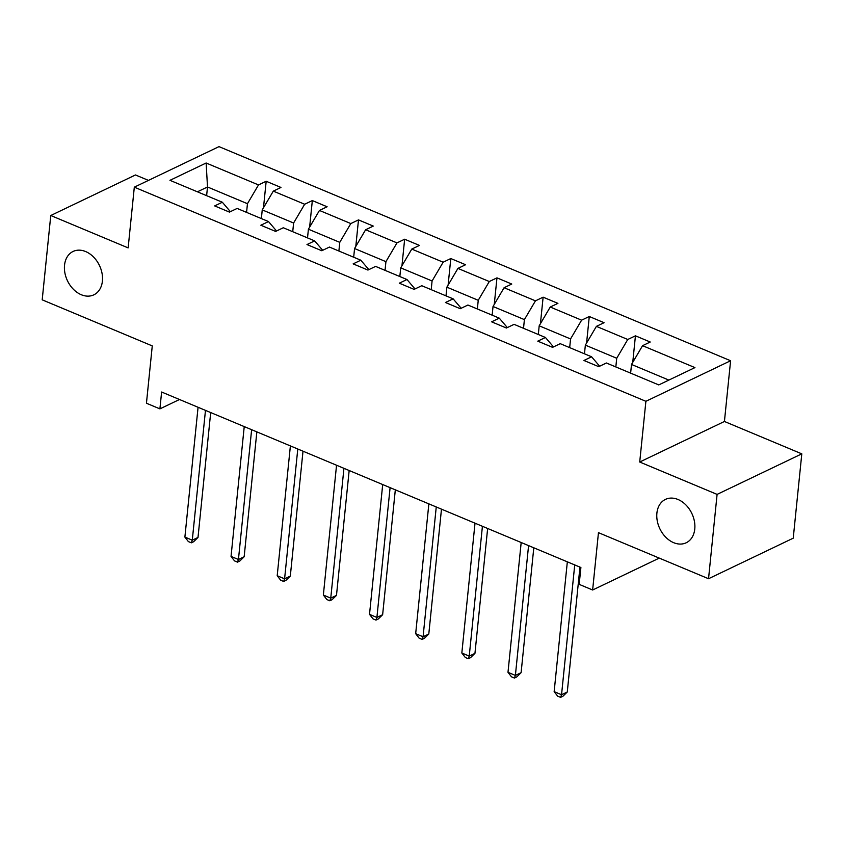 <?xml version="1.0" encoding="UTF-8"?>
<svg xmlns="http://www.w3.org/2000/svg" width="844" height="844" viewBox="0 0 844 844"><rect width="100%" height="100%" fill="white"/><g stroke="black" fill="none" stroke-linecap="round" stroke-linejoin="round"><path stroke-width="1.27" d="M102.409 281.073A24.043 17.724 64.4 0 1 93.853 294.83A24.043 17.724 64.4 0 1 73.417 289.302A24.043 17.724 64.4 0 1 64.534 265.227A24.043 17.724 64.4 0 1 73.09 251.459A24.043 17.724 64.4 0 1 93.515 256.987A24.043 17.724 64.4 0 1 102.409 281.073M694.77 529.009A24.043 17.724 64.4 0 1 686.214 542.766A24.043 17.724 64.4 0 1 665.779 537.238A24.043 17.724 64.4 0 1 656.896 513.152A24.043 17.724 64.4 0 1 665.452 499.395A24.043 17.724 64.4 0 1 685.877 504.923A24.043 17.724 64.4 0 1 694.77 529.009M801.8 453.85L724.426 421.472L639.72 462.016L717.094 494.394L801.8 453.85L793.233 538.177L708.538 578.731L598.459 532.659L592.636 589.998L659.269 558.106M717.094 494.394L708.538 578.731M148.46 180.394L135.462 174.961L50.767 215.505L42.2 299.831L152.268 345.903L146.445 403.242L159.906 408.876L179.508 399.497M730.598 360.747L219.007 146.624L134.312 187.168L645.892 401.301L730.598 360.747L724.426 421.472M246.575 212.382L247.45 203.699L207.508 186.978L206.136 163.008L258.507 184.931L266.176 181.26L263.476 207.803M206.622 195.671L207.508 186.978L197.412 191.81M247.45 203.699L258.507 184.931M292.731 231.71L293.606 223.016L262.241 209.892L273.298 191.124L280.968 187.452L266.176 181.26M273.298 191.124L304.663 204.248L312.333 200.577L309.632 227.12M338.887 251.027L339.763 242.344L308.408 229.209L319.454 210.441L327.124 206.769L312.333 200.577M319.454 210.441L350.819 223.565L358.489 219.894L355.799 246.437M385.043 270.344L385.93 261.661L354.564 248.526L365.621 229.758L373.28 226.087L358.489 219.894M365.621 229.758L396.975 242.893L404.645 239.221L401.955 265.755M431.2 289.661L432.086 280.978L400.721 267.854L411.777 249.085L419.447 245.414L404.645 239.221M411.777 249.085L443.142 262.21L450.801 258.538L448.111 285.082M477.356 308.988L478.242 300.295L446.877 287.171L457.933 268.403L465.603 264.731L450.801 258.538M457.933 268.403L489.298 281.527L496.968 277.855L494.267 304.399M523.523 328.305L524.398 319.612L493.033 306.488L504.09 287.72L511.759 284.048L496.968 277.855M504.09 287.72L535.455 300.844L543.125 297.172L540.424 323.716M569.679 347.623L570.555 338.94L539.189 325.805L550.246 307.037L557.916 303.365L543.125 297.172M550.246 307.037L581.611 320.171L589.281 316.5L586.58 343.033M615.835 366.94L616.721 358.257L585.356 345.133L596.402 326.364L604.072 322.693L589.281 316.5M596.402 326.364L627.767 339.488L635.437 335.817L632.747 362.361M668.859 380.085L631.512 364.45L642.569 345.681L650.228 342.01L635.437 335.817M642.569 345.681L694.939 367.604L658.763 384.917L606.393 362.994L598.723 366.665L583.932 360.472L591.602 356.801L560.237 343.677L552.567 347.348L537.776 341.155L545.446 337.484L514.08 324.349L506.411 328.021L491.619 321.828L499.289 318.156L467.924 305.032L460.254 308.704L445.453 302.511L453.122 298.839L421.757 285.715L414.098 289.387L399.296 283.194L406.966 279.522L375.601 266.398L367.931 270.069L353.14 263.877L360.81 260.205L329.445 247.07L321.775 250.742L306.984 244.56L314.654 240.888L283.289 227.753L275.619 231.425L260.828 225.232L268.498 221.561L237.132 208.436L229.462 212.108L214.671 205.915L222.341 202.243L169.96 180.321L206.136 163.008M592.636 589.998L579.174 584.364L580.894 567.506L161.615 392.017L159.906 408.876M276.547 230.982L268.498 221.561M261.366 218.575L262.241 209.892M293.606 223.016L304.663 204.248M322.703 250.299L314.654 240.888M307.522 237.902L308.408 229.209M339.763 242.344L350.819 223.565M368.86 269.626L360.81 260.205M353.678 257.22L354.564 248.526M385.93 261.661L396.975 242.893M415.016 288.943L406.966 279.522M399.834 276.537L400.721 267.854M432.086 280.978L443.142 262.21M461.183 308.26L453.122 298.839M446.001 295.854L446.877 287.171M478.242 300.295L489.298 281.527M507.339 327.577L499.289 318.156M492.157 315.181L493.033 306.488M524.398 319.612L535.455 300.844M553.495 346.905L545.446 337.484M538.314 334.498L539.189 325.805M570.555 338.94L581.611 320.171M599.651 366.222L591.602 356.801M584.47 353.815L585.356 345.133M616.721 358.257L627.767 339.488M639.72 462.016L645.892 401.301M50.767 215.505L128.14 247.893L134.312 187.168M630.626 373.132L631.512 364.45M230.391 211.665L222.341 202.243M574.732 564.921L561.545 694.739L554.149 691.647L567.337 561.83M579.955 567.105L567.274 691.996L561.545 694.739L560.595 697.376L557.641 696.131L554.149 691.647M567.274 691.996L562.885 696.279L560.595 697.376M528.576 545.604L515.389 675.422L507.993 672.32L521.181 542.513M533.798 547.788L521.107 672.679L515.389 675.422L514.439 678.059L511.485 676.814L507.993 672.32M521.107 672.679L516.728 676.962L514.439 678.059M482.42 526.287L469.232 656.104L461.837 653.003L475.014 523.185M487.642 528.471L474.95 653.361L469.232 656.104L468.283 658.731L465.318 657.497L461.837 653.003M474.95 653.361L470.572 657.634L468.283 658.731M436.253 506.959L423.076 636.777L415.67 633.686L428.857 503.868M441.475 509.154L428.794 634.044L423.076 636.777L422.127 639.414L419.162 638.18L415.67 633.686M428.794 634.044L424.416 638.317L422.127 639.414M390.097 487.642L376.909 617.46L369.514 614.369L382.701 484.551M395.319 489.826L382.638 614.717L376.909 617.46L375.97 620.097L373.006 618.852L369.514 614.369M382.638 614.717L378.26 619L375.97 620.097M343.941 468.325L330.753 598.143L323.357 595.041L336.545 465.234M349.163 470.509L336.482 595.4L330.753 598.143L329.804 600.78L326.85 599.535L323.357 595.041M336.482 595.4L332.093 599.683L329.804 600.78M297.784 449.008L284.597 578.826L277.201 575.724L290.389 445.906M303.007 451.192L290.315 576.083L284.597 578.826L283.647 581.453L280.693 580.218L277.201 575.724M290.315 576.083L285.937 580.366L283.647 581.453M251.628 429.691L238.441 559.498L231.045 556.407L244.232 426.589M256.85 431.875L244.159 556.766L238.441 559.498L237.491 562.136L234.537 560.901L231.045 556.407M244.159 556.766L239.78 561.038L237.491 562.136M205.472 410.363L192.284 540.181L184.889 537.09L198.066 407.272M210.694 412.547L198.002 537.449L192.284 540.181L191.335 542.819L188.37 541.584L184.889 537.09M198.002 537.449L193.624 541.721L191.335 542.819"/></g></svg>

